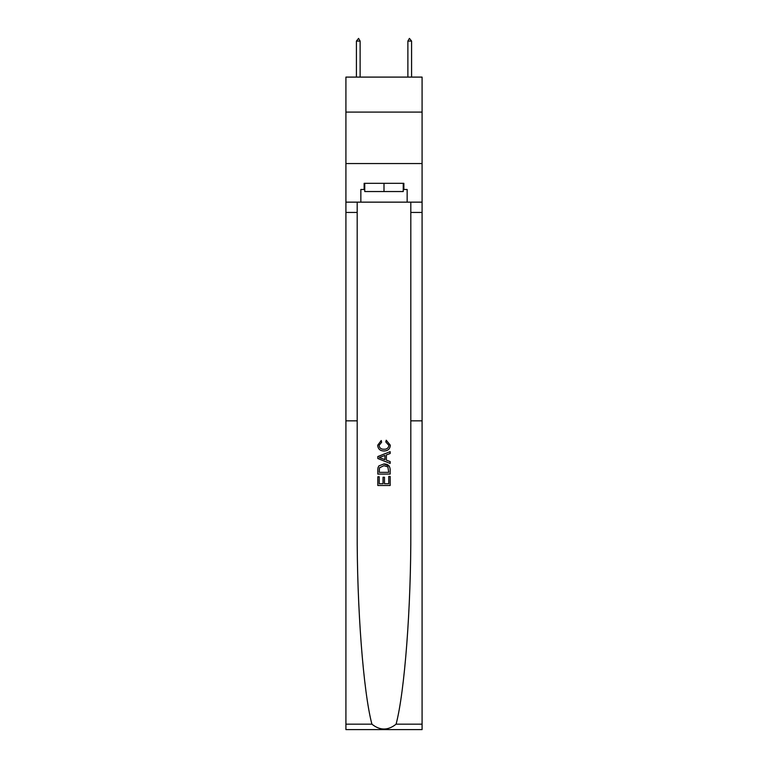 <?xml version="1.0" encoding="UTF-8"?>
<svg xmlns="http://www.w3.org/2000/svg" width="768" height="768" viewBox="0 0 768 768"><rect width="100%" height="100%" fill="white"/><g stroke="black" fill="none" stroke-linecap="round" stroke-linejoin="round"><path stroke-width="1.15" d="M422.083 112.09L422.083 77.098L345.917 77.098L345.917 112.09L422.083 112.09L422.083 163.546L345.917 163.546L345.917 112.09M388.742 476.458L388.742 483.744L384.47 483.744L388.742 483.744L388.742 476.458L390.163 476.458L390.163 485.491L377.818 485.491L377.818 476.774L377.818 485.491M383.04 477.254L383.04 483.744L379.238 483.744L383.04 483.744L383.04 477.254L384.47 477.254L384.47 483.744M378.883 465.888L378 467.683L378.883 465.888L383.923 463.958C387.878 463.939 389.952 465.84 390.163 469.661L390.163 474.086L377.818 474.086L377.818 469.862L377.818 474.086M389.261 466.128L383.923 463.958M386.218 440.208L385.805 441.946L386.218 440.208L390.326 445.248C389.99 449.04 387.85 450.95 383.904 450.97L383.904 450.97C380.102 450.893 378.029 448.992 377.664 445.277L381.245 440.515L381.619 442.262L379.085 445.363C379.45 448.032 381.053 449.318 383.894 449.232C386.784 449.376 388.454 448.109 388.906 445.411L385.805 441.946M396.086 724.176L422.083 724.176L422.083 729.6L345.917 729.6L345.917 420.845L357.187 420.845L357.187 530.16C356.87 607.008 363.302 691.853 371.914 724.176C379.968 730.637 388.022 730.637 396.086 724.176C404.698 691.853 411.13 607.008 410.813 530.16L410.813 202.147M377.818 456.557L377.818 458.525L390.163 463.43L377.818 458.525L377.818 456.557L390.163 451.651L377.818 456.557M410.813 420.845L422.083 420.845L422.083 163.546M345.917 420.845L345.917 163.546M357.187 202.147L357.187 420.845M422.083 724.176L422.083 420.845M345.917 202.147L360.845 202.147L360.845 189.485L364.752 189.485M403.248 189.485L403.862 189.485L403.862 183.312L364.138 183.312L364.138 189.485M403.862 189.485L407.155 189.485L407.155 202.147L422.083 202.147M360.845 202.147L407.155 202.147M390.163 451.651L390.163 453.504L386.371 454.906L386.371 460.176L390.163 461.578L390.163 463.43M381.523 458.381L384.941 459.648L384.941 455.434L379.238 457.546L381.523 458.381M384.941 455.434L384.941 459.648M377.818 469.862L378 467.683M387.869 466.886L388.742 472.349L387.869 466.886L383.894 465.696L379.498 467.798L379.238 472.349L388.742 472.349L379.238 472.349M377.818 476.774L379.238 476.774L379.238 483.744M364.752 183.312L364.752 191.539L403.248 191.539L403.248 183.312M384 183.312L384 191.539M360.125 41.078L358.579 38.4L356.419 41.078L360.125 41.078L360.125 77.098M356.419 41.078L356.419 77.098M409.421 38.4L411.581 41.078L407.875 41.078L409.421 38.4M411.581 77.098L411.581 41.078M407.875 77.098L407.875 41.078M410.813 212.438L422.083 212.438M357.187 212.438L345.917 212.438M345.917 724.176L371.914 724.176"/></g></svg>
